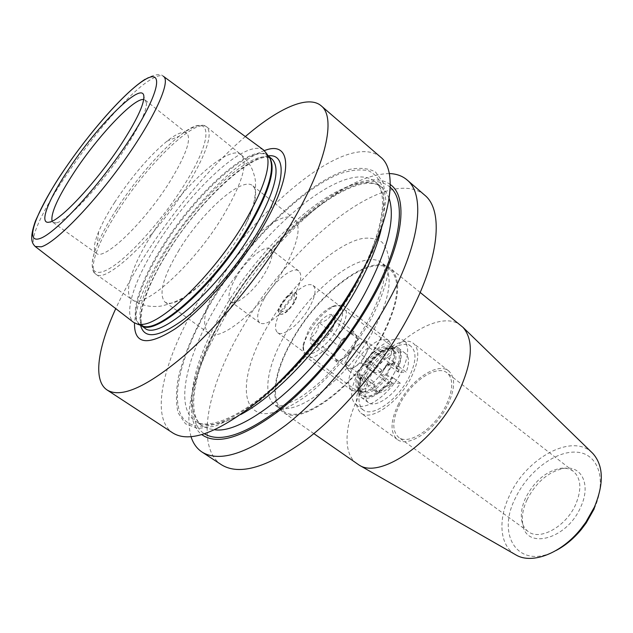 <?xml version="1.0" encoding="UTF-8"?>
<svg xmlns="http://www.w3.org/2000/svg" width="633" height="633" viewBox="0 0 633 633"><rect width="100%" height="100%" fill="white"/><g stroke="black" fill="none" stroke-linecap="round" stroke-linejoin="round"><path stroke-width="0.47" stroke-dasharray="3.17 2.37" d="M281.179 303.864C278.409 308.944 277.824 312.298 279.422 313.928C281.424 315.012 284.494 313.501 288.648 309.402L293.902 302.384C296.632 297.328 297.209 294.005 295.627 292.414C291.623 291.481 286.804 295.294 281.179 303.864M281.55 304.149L281.21 304.766C278.734 309.545 278.259 312.694 279.802 314.213C283.79 315.155 288.616 311.309 294.29 302.677C297.019 297.621 297.589 294.298 296.007 292.699C294.123 291.639 291.22 292.952 287.319 296.655L281.55 304.149M394.802 372.093C386.692 388.084 368.77 400.586 362.456 395.055C358.12 390.877 358.713 383.313 364.252 372.354C372.323 356.719 389.999 344.146 396.527 349.812C400.713 353.807 400.143 361.237 394.802 372.093M309.49 307.321C300.556 323.661 282.856 337.468 277.547 332.618C274.057 329.184 275.046 322.197 280.514 311.658L293.744 294.084C302.36 285.926 308.809 283.046 313.074 285.443C316.587 288.949 315.4 296.244 309.49 307.321M52.072 221.178L53.061 222.468L56.384 222.824C67.169 221.479 102.411 183.744 125.524 147.893C139.537 126.022 146.516 111.131 146.476 103.203L145.218 100.101L143.699 99.516M264.206 298.634C257.433 310.874 255.938 318.953 259.736 322.885C264.388 325.417 271.684 321.754 281.645 311.911L294.495 294.764C301.047 282.642 302.487 274.722 298.8 271.011C292.976 265.813 274.026 281.194 264.206 298.634M235.935 277.515C228.94 289.827 227.192 297.85 230.697 301.577C235.864 306.435 255.012 290.587 265.259 272.546C272.032 260.353 273.717 252.504 270.307 248.991C264.887 244.085 246.055 259.965 235.935 277.515M179.139 249.916C163.013 276.953 158.297 294.353 164.999 302.099C171.59 306.032 183.562 300.066 200.914 284.201C215.41 270.267 228.299 254.039 239.591 235.508L245.375 225.166C255.835 204.111 258.264 190.952 252.67 185.706C241.893 176.077 201.832 212.166 179.139 249.916M220.062 280.205C204.633 307.021 200.772 324.626 208.486 333.037C219.406 343.521 261.374 309.133 283.734 269.421C298.135 243.143 301.696 226.321 294.408 218.955C282.286 208.249 241.814 242.763 220.062 280.205M114.739 202.251C107.642 213.274 102.245 223.188 98.558 231.987C93.85 243.428 93.122 250.526 96.374 253.287C103.685 261.405 144.498 222.555 169.731 181.853C186.07 155.014 191.759 138.809 186.798 133.231C183.246 130.865 176.623 133.523 166.93 141.206C149.19 156.042 131.791 176.393 114.739 202.251M424.648 195.106C387.578 164.01 289.827 243.681 241.339 329.69C207.497 387.167 194.885 447.309 221.526 464.804M389.303 173.553C366.365 174.122 339.375 187.969 308.358 215.078C276.02 243.871 248.073 278.014 224.509 317.505L208.613 347.517C191.119 384.817 185.271 414.575 191.047 436.786M357.408 283.18L372.79 251.594L382.348 223.322L385.79 199.981L383.305 182.668L375.456 171.915C367.876 167.967 358.428 167.31 347.113 169.921C305.494 182.747 246.696 241.64 210.275 302.724C194.822 329.326 184.227 353.997 178.482 376.746C175.871 390.917 175.768 402.976 178.15 412.906L185.453 423.77L197.852 428.47L215.093 426.223L236.497 416.625L260.978 399.771C278.401 385.149 295.761 367.836 313.05 347.841C329.73 326.826 344.518 305.272 357.408 283.18M380.702 157.182C346.931 129.092 250.075 212.593 199.427 299.346C164.216 357.423 148.771 417.123 172.944 433.035M390.284 184.535C372.766 171.401 337.08 186.972 302.044 217.863C272.127 244.56 246.213 276.241 224.296 312.908L209.547 340.681C189.528 382.878 184.417 421.475 201.872 434.689M264.38 150.614C237.035 159.975 191.633 207.197 163.053 253.754C145.717 281.93 136.206 305.035 134.512 323.052M263.526 149.942C260.076 147.679 255.17 147.742 248.793 150.14C224.185 159.128 182.684 202.671 156.327 245.343C134.101 280.728 123.245 314.11 133.626 322.411M245.343 136.57C209.808 167.001 171.48 212.997 143.05 258.517C132.257 275.798 123.158 292.501 115.752 308.627M527.06 499.643C523.135 508.125 521.663 516.006 522.629 523.269C524.725 550.346 566.804 540.02 580.738 506.962C591.206 484.831 581.79 465.302 563.987 468.357C548.566 471.609 536.254 482.037 527.06 499.643M575.729 504.343C566.195 526.545 539.751 541.168 528.151 531.498C524.583 528.832 522.399 524.899 521.6 519.701C520.69 512.928 522.075 505.569 525.754 497.633C534.371 481.151 545.883 471.387 560.276 468.349C565.491 467.684 569.874 468.697 573.427 471.395C581.102 478.342 581.877 489.325 575.729 504.343M358.302 372.402C350.445 387.871 349.598 398.576 355.754 404.519C364.592 412.289 389.936 394.675 401.377 372.038C408.839 356.767 409.638 346.338 403.775 340.76C394.509 332.729 369.664 350.476 358.302 372.402M365.486 377.751C357.692 393.196 356.917 403.917 363.16 409.915C372.117 417.756 397.477 400.301 408.815 377.703C416.213 362.464 416.941 352.019 411.007 346.386C401.623 338.267 376.754 355.865 365.486 377.751M363.508 377.751C354.939 394.699 354.092 406.473 360.952 413.08C370.756 421.665 398.608 402.525 411.046 377.703C419.133 360.992 419.932 349.558 413.436 343.395C403.118 334.469 375.867 353.784 363.508 377.751M398.576 403.862C390.363 420.66 389.912 432.505 397.215 439.389C407.62 448.378 435.567 430.06 447.484 405.492C455.206 388.939 455.625 377.434 448.742 370.978C437.822 361.593 410.445 380.109 398.576 403.862M399.937 403.909C392.215 419.711 391.787 430.844 398.648 437.316C408.451 445.782 434.744 428.541 445.956 405.444C453.236 389.857 453.632 379.017 447.143 372.932C436.889 364.117 411.102 381.525 399.937 403.909M592.013 452.642C571.963 432.837 526.237 458.205 509.557 495.449C497.823 519.566 499.548 545.345 515.262 554.54M461.251 325.75C439.302 306.926 385.109 345.001 361.047 391.89C344.526 422.306 341.812 453.426 357.194 463.91M594.205 508.805C607.443 479.577 598.074 453.41 576.695 452.176C555.489 450.506 527.795 471.704 515.412 498.052C495.9 535.613 518.656 570.808 556.043 550.504M382.696 335.506C399.478 301.901 402.121 279.572 390.632 268.503C371.215 251.76 317.631 293.103 291.631 340.783C273.915 371.785 269.025 402.564 282.682 411.838C300.034 427.591 356.118 386.795 382.696 335.506M382.087 335.545C398.679 302.329 401.298 280.253 389.936 269.31C370.764 252.773 317.798 293.617 292.106 340.752C274.595 371.397 269.785 401.789 283.26 410.952C300.422 426.515 355.825 386.201 382.087 335.545M331.874 328.931L334.897 321.311L332.436 330.394L326.319 336.772L331.874 328.931M386.842 374.831L392.713 363.746L394.193 364.885L398.798 366.539C402.145 357.36 401.923 351.109 398.133 347.794C391.795 342.429 375.749 352.312 366.127 367.053L367.219 366.76L364.695 364.299L361.419 369.632L358.951 374.973L361.498 377.339L360.414 377.687C356.767 387.151 356.949 393.647 360.96 397.152C367.077 402.295 383.155 392.705 392.935 377.648L388.33 375.962L386.842 374.831L381.011 374.863L386.858 363.864L392.713 363.746M386.913 364.98C390.838 357.4 392.46 351.07 391.772 345.982L389.002 340.736C381.984 334.628 362.733 348.506 353.839 365.581C347.723 377.569 346.995 385.814 351.655 390.324L357.463 391.542C368.153 388.994 377.964 380.14 386.913 364.98M304.615 355.509L305.747 356.648C311.934 362.203 331.352 347.652 340.783 329.928C346.995 317.932 348.047 309.933 343.956 305.921L342.548 305.146M342.049 304.987L334.105 306.309C324.705 311.183 316.358 319.792 309.054 332.127C306 337.618 304.117 342.595 303.405 347.066L304.323 355.066M306.285 353.594C312.678 356.996 329.239 343.846 337.436 328.535C342.714 318.486 343.956 311.404 341.171 307.274M340.799 306.87C338.742 304.987 335.609 304.995 331.415 306.886C322.79 311.357 315.123 319.269 308.406 330.616L303.215 344.32C302.558 348.886 303.421 351.893 305.794 353.356M344.795 363.223L352.945 348.253L365.13 340.388L369.348 347.557L361.079 362.875L348.712 370.677L346.742 366.926L347.644 367.995C349.297 369.126 351.703 368.723 354.868 366.792C358.951 364.086 362.4 360.217 365.217 355.2C367.805 350.191 368.469 346.441 367.219 343.948L366.436 343.046C364.719 341.875 362.242 342.311 359.014 344.336C355.018 347.042 351.639 350.84 348.878 355.722C346.314 360.612 345.602 364.347 346.742 366.926L344.795 363.223L374.277 385.18L374.752 383.1L367.646 383.06C364.046 392.523 364.276 399.027 368.343 402.572C374.53 407.763 390.64 398.284 400.373 383.266L392.935 377.648M353.91 331.819L347.81 335.83C351.03 333.765 353.483 333.306 355.168 334.453L355.936 335.34C357.147 337.808 356.434 341.551 353.823 346.575C350.967 351.608 347.501 355.501 343.434 358.254C340.277 360.217 337.895 360.644 336.265 359.544L335.387 358.484C334.295 355.928 335.047 352.193 337.642 347.295L333.512 354.82L337.294 362.203L349.63 354.274L357.993 338.908L353.91 331.819L331.083 314.379C327.506 314.91 323.479 317.655 319.008 322.616C314.625 327.744 311.808 332.784 310.558 337.729C309.608 342.5 310.771 344.906 314.063 344.953L317.576 343.925L326.319 336.772C325.299 339.644 323.123 341.852 319.8 343.41L314.063 344.953C315.234 344.273 314.063 341.867 310.558 337.729C315.709 334.406 318.518 329.366 319.008 322.616C325.275 321.675 329.295 318.929 331.083 314.379C334.493 318.225 335.799 320.504 335.015 321.216L334.992 320.804C335.632 316.373 334.327 314.229 331.083 314.379M357.993 338.908L334.897 321.311M349.63 354.274L326.319 336.772M337.294 362.203L314.063 344.953M333.512 354.82L310.558 337.729M341.757 339.802L337.642 347.295C340.435 342.398 343.822 338.576 347.81 335.83L341.757 339.802L319.008 322.616M360.414 377.687L367.646 383.06M400.373 383.266L392.761 383.218L390.988 385.331C386.431 390.197 382.277 392.697 378.534 392.816C375.029 392.531 373.605 389.991 374.277 385.18L374.752 383.1M398.798 366.539L406.188 372.18C409.48 363.002 409.211 356.743 405.373 353.396C398.964 347.968 382.886 357.756 373.312 372.449L366.127 367.053M373.312 372.449L380.449 372.394L382.182 370.329L389.999 364.046L394.438 362.78C398.022 362.883 399.542 365.336 398.988 370.139L398.545 372.244L406.188 372.18M386.858 363.864L398.545 372.244M392.761 383.218L381.011 374.863M380.449 372.394L370.21 364.189L364.442 374.942L374.601 382.53M364.442 374.942L358.951 374.973M364.695 364.299L370.21 364.189M352.945 348.253L382.182 370.329L387.966 364.568L394.438 362.78C393.734 363.508 395.253 365.961 398.988 370.139L397.097 371.65M365.13 340.388L394.438 362.78M348.712 370.677L378.534 392.816C374.91 388.622 373.486 386.075 374.277 385.18M361.079 362.875L390.988 385.331C384.619 386.17 380.465 388.67 378.534 392.816M369.348 347.557L398.988 370.139M391.321 382.617L390.988 385.331M380.306 371.808L382.182 370.329M151.24 235.397C132.139 265.638 123.016 293.538 131.949 299.551C142.67 310.795 193.817 265.164 223.528 215.173C242.518 182.486 248.373 162.309 241.086 154.642C228.545 143.525 179.677 189.061 151.24 235.397M117.936 210.836C98.242 241.308 87.955 268.93 95.9 274.239C105.157 284.549 155.797 237.114 186.688 186.735C206.461 153.835 213.163 133.919 206.809 126.98C195.732 117.058 147.331 164.216 117.936 210.836M116.519 209.286C108.053 222.476 101.597 234.408 97.158 245.09C87.314 268.851 92.268 279.651 111.78 267.134C131.142 254.822 162.942 219.065 183.989 185.342C217.111 133.025 210.504 110.087 179.131 136.245C159.88 151.414 134.584 181.085 116.519 209.286M381.644 227.453C386.415 204.688 384.326 189.52 375.377 181.94C345.863 157.071 260.875 228.837 216.89 305.09C186.49 355.754 174.202 407.122 195.273 421.08C205.021 427.591 220.181 425.408 240.738 414.544M368.097 259.609L378.55 232.248C382.941 215.703 384.563 201.769 383.408 190.454C380.757 180.856 375.844 174.304 368.651 170.807C360.391 169.027 350.674 170.048 339.494 173.869C298.823 190.343 245.113 245.572 211.082 302.621C184.899 346.647 171.179 390.727 180.136 413.017C189.038 435.172 223.489 430.203 267.909 392.642M389.145 198.351L386.233 192.321L382.221 187.74C352.257 162.475 267.142 233.712 223.457 309.861C193.247 360.446 181.339 411.877 202.734 426.056L208.241 428.652L214.84 429.783M390.229 187.321C359.14 159.927 270.338 233.783 225.119 312.813C193.698 365.486 181.489 419.378 204.538 433.866M268.218 155.868C244.591 157.482 195.961 205.67 166.669 253.683C147.481 285.111 138.801 308.983 140.621 325.291C128.127 318.755 138.437 284.66 161.193 248.365C194.545 193.397 253.477 139.94 268.194 155.845M269.397 157.53C250.423 149.815 196.705 200.36 165.601 251.57C145.163 284.367 134.687 315.582 142.544 325.955M142.662 326.114L144.648 328.005L142.892 326.169M269.69 157.815L271.945 158.986L269.571 157.601M268.645 156.327L268.091 155.845C252.266 142.061 194.663 194.814 161.874 248.824C139.695 284.241 129.306 317.624 140.558 325.18L141.183 325.568M35.472 246.696L35.203 246.49C18.515 234.02 112.864 100.014 152.023 78.848C157.324 75.746 161.106 74.9 163.377 76.308C160.972 73.657 155.75 74.148 147.711 77.78L145.139 79.275M374.048 329.326C390.806 296.054 393.591 274.01 382.403 263.209C363.516 246.902 310.613 288.094 284.715 335.316C267.086 366.016 262.03 396.361 275.315 405.389C292.193 420.779 347.541 380.093 374.048 329.326M266.691 327.633C241.782 370.582 238.174 411.877 264.444 413.673C275.98 413.658 291.283 407.09 308.35 394.406C331.368 376.168 355.026 347.81 370.954 319.167C382.11 297.858 388.377 278.291 389.137 263.225C388.678 254.094 386.336 247.107 382.11 242.265C376.936 238.752 370.432 237.478 362.582 238.451C333.678 244.259 291.33 284.613 266.691 327.633M359.125 375.1C356.252 382.941 356.482 388.314 359.821 391.194C367.203 394.296 376.263 388.884 387.008 374.965M360.288 368.944C353.349 383.622 354.472 391.241 363.651 391.811C373.074 389.58 381.691 381.834 389.501 368.556C392.943 361.918 394.351 356.347 393.742 351.861C392.207 338.259 369.854 350.128 360.288 368.944M360.414 376.057C357.55 383.899 357.787 389.271 361.134 392.159C368.525 395.269 377.592 389.873 388.33 375.962M360.952 377.679C349.796 402.865 375.195 404.155 392.349 377.648M392.887 363.88C395.53 356.268 395.261 351.086 392.096 348.348C384.555 345.222 375.48 350.579 364.861 364.426M394.193 364.885C396.828 357.265 396.559 352.09 393.386 349.337C385.829 346.204 376.754 351.552 366.143 365.391M398.204 366.547C408.744 340.538 382.419 342.231 366.673 367.045M277.547 332.618L362.456 395.055M56.384 222.824L49.516 222.096M293.823 302.527L294.298 295.105M288.648 309.402L281.645 311.911M259.736 322.885L230.697 301.577M208.486 333.037L164.999 302.099M98.558 231.987L97.158 245.09C94.784 250.359 93.138 256.357 92.212 263.075C92.07 269.223 93.304 272.942 95.9 274.239L131.949 299.551C137.234 303.041 142.995 305.248 149.214 306.182C154.65 306.649 158.764 306.57 161.557 305.953C172.374 303.476 181.56 299.393 189.14 293.712L200.914 284.201M96.374 253.287L53.061 222.468M282.437 378.779C242.589 417.337 207.458 430.646 195.273 421.08L202.734 426.056C184.44 415.082 194.79 363.516 225.649 312.401C269.207 234.772 357.708 164.612 382.221 187.74L375.377 181.94C387.942 191.016 384.848 228.45 358.792 277.389M302.044 217.863L308.358 215.078M269.571 157.775C253.485 151.501 197.9 201.729 167.136 253.382C146.524 286.037 136.783 317.505 142.829 326.058M521.6 519.701L522.629 523.269M363.16 409.915L355.754 404.519M397.215 439.389L360.952 413.08M528.151 531.498L398.648 437.316M420.17 292.446L390.632 268.503M389.936 269.31L382.403 263.209C383.598 263.929 384.334 266.414 384.595 270.663C384.476 274.192 384.935 274.049 383.052 283.893C380.496 294.614 375.456 307.092 367.931 321.319C360.976 333.662 352.818 345.697 343.434 357.431L324.12 378.407C315.543 386.304 306.981 393.022 298.428 398.561L285.681 404.669L279.794 406.054L275.315 405.389L283.26 410.952M281.21 304.766L280.514 311.658M287.319 296.655L293.744 294.084M313.849 433.621L282.682 411.838M573.427 471.395L447.143 372.932M448.742 370.978L413.436 343.395M411.007 346.386L403.775 340.76M560.276 468.349L563.987 468.357M209.547 340.681L208.613 347.517M355.437 283.6L355.113 284.185M186.798 133.231L145.218 100.101M166.93 141.206L179.131 136.245C183.546 132.503 188.856 129.267 195.059 126.521C200.93 124.693 204.847 124.843 206.809 126.98L241.086 154.642C245.897 158.764 249.608 163.678 252.227 169.407C254.173 174.502 255.241 178.474 255.416 181.331C256.017 192.408 254.64 202.37 251.261 211.216L245.375 225.166M294.408 218.955L252.67 185.706M298.8 271.011L270.307 248.991M146.476 103.203L143.881 96.802M313.074 285.443L396.527 349.812M361.498 377.339C358.737 385.497 358.61 390.434 361.134 392.159L359.821 391.194L363.651 391.811L357.463 391.542M367.219 366.76C375.978 353.277 390.506 345.753 393.386 349.337L392.096 348.348L393.742 351.861L391.772 345.982M389.002 340.736L343.956 305.921M331.415 306.886L334.105 306.309M347.644 367.995L336.265 359.544M366.436 343.046L355.168 334.453M368.343 402.572L360.96 397.152M303.215 344.32L303.405 347.066M351.655 390.324L305.747 356.648M405.373 353.396L398.133 347.794M387.966 364.568L389.999 364.046M319.8 343.41L317.576 343.925M335.015 321.216L334.992 320.804"/><path stroke-width="0.95" d="M121.765 143.414C97.45 181.014 60.554 220.68 49.516 222.096C38.297 224.968 48.163 199.751 68.593 169.343C97.886 124.582 143.628 79.109 143.881 96.802C143.873 104.967 136.499 120.499 121.765 143.414M143.699 99.516C133.895 97.822 97.901 136.127 74.196 172.247C57.951 197.069 50.577 213.376 52.072 221.178M191.047 436.786C193.215 443.519 196.887 448.615 202.054 452.073L221.526 464.804C239.598 475.913 268.076 467.352 306.95 439.104C344.138 410.548 384.009 362.574 408.736 316.104C439.848 258.145 443.662 210.188 424.648 195.106L407.035 179.907C402.287 175.895 396.377 173.774 389.303 173.553M202.054 452.073C219.485 462.763 247.582 453.679 286.33 424.798C323.431 395.641 363.619 347.074 388.891 300.351C420.676 242.075 425.392 194.402 407.035 179.907M115.752 308.627C97.814 347.723 92.616 380.48 107.151 390.023L172.944 433.035C189.394 443.1 216.89 433.209 255.431 403.371C292.399 373.288 333.061 323.843 359.148 276.748C391.946 217.997 398.046 170.775 380.702 157.182L321.192 105.822C308.01 94.491 277.958 108.528 245.343 136.57M201.872 434.689C217.174 445.482 242.708 437.648 278.465 411.181C312.694 384.453 350.128 339.47 373.802 296.125C403.981 241.339 408.301 196.752 390.284 184.535M134.512 323.052C134.038 344.455 147.608 346.37 175.23 328.804C201.982 310.233 237.786 269.365 260.82 230.452C294.392 174.447 292.335 139.387 264.38 150.614M35.472 246.696L133.626 322.411L137.765 324.286L142.045 324.397C162.539 323.977 214.334 273.638 244.314 222.666C264.127 188.389 271.51 165.3 266.469 153.4L263.526 149.942L163.654 76.506M107.151 390.023C121.251 398.561 147.291 386.787 185.279 354.702C221.859 322.482 263.573 271.003 291.56 223.125C326.731 163.338 336.123 117.271 321.192 105.822M515.262 554.54L516.212 555.086C532.044 564.414 560.965 553.543 580.501 529.323L585.786 522.304L594.506 506.867C604.111 483.351 603.542 465.524 592.797 453.402L592.013 452.642M313.849 433.621L359.228 465.152C380.449 479.371 434.483 442.079 457.944 393.686C472.535 362.527 474.22 340.419 463.016 327.356L420.17 292.446M556.043 550.504C565.261 545.654 573.688 538.651 581.3 529.489L586.166 523.024L594.205 508.805M342.548 305.146L342.049 304.987M341.171 307.274L340.799 306.87M305.794 353.356L306.285 353.594M304.323 355.066L304.615 355.509M240.738 414.544C277.681 395.016 328.432 340.309 357.344 287.224C369.561 264.934 377.664 245.011 381.644 227.453M267.909 392.642C299.805 365.763 334.058 323.455 356.142 283.355L368.097 259.609M214.84 429.783C247.899 434.816 325.481 367.116 364.964 293.221C387.57 250.328 395.633 218.701 389.145 198.351M204.538 433.866C220.316 443.084 245.588 434.539 280.34 408.23C313.604 381.746 349.582 338.212 372.513 296.268C401.393 243.863 406.441 200.598 390.229 187.321M140.858 325.37L140.589 325.275C144.213 339.549 158.574 337.603 183.712 319.443C207.893 300.865 237.968 265.567 257.829 232.089C285.578 185.817 287.975 153.115 268.218 155.868M141.017 325.489L144.648 328.005C158.131 341.907 218.963 289.36 253.232 230.412C274.88 192.187 281.115 168.378 271.945 158.986L268.527 156.193M141.183 325.568C155.362 337.8 215.173 285.246 249.062 227.176C270.346 189.813 276.874 166.202 268.645 156.327M137.765 324.286L143.406 326.264C160.837 332.325 216.621 280.941 248.397 226.606C267.806 192.899 274.983 170.127 269.927 158.282L268.194 155.845M39.808 238.562C55.293 233.925 99.555 185.77 129.536 139.632C159.714 93.439 164.517 67.541 144.775 79.758C125.429 91.31 88.818 132.993 62.627 172.255C36.279 211.541 23.825 243.958 39.808 238.562M163.377 76.308C171.298 80.707 154.998 117.422 123.918 160.98C92.94 204.53 55.759 242.566 41.374 246.807L35.203 246.49C31.872 243.048 29.316 238.681 35.385 221.162C43.701 202.734 53.219 185.77 63.941 170.277C89.744 132.194 124.021 92.687 145.139 79.275M355.113 284.185C335.118 319.538 310.898 351.062 282.437 378.779M268.36 156.074L266.469 153.4M592.797 453.402L463.016 327.356M586.166 523.024L585.786 522.304M581.3 529.489L580.501 529.323M516.212 555.086L359.228 465.152M358.792 277.389L355.437 283.6"/></g></svg>
